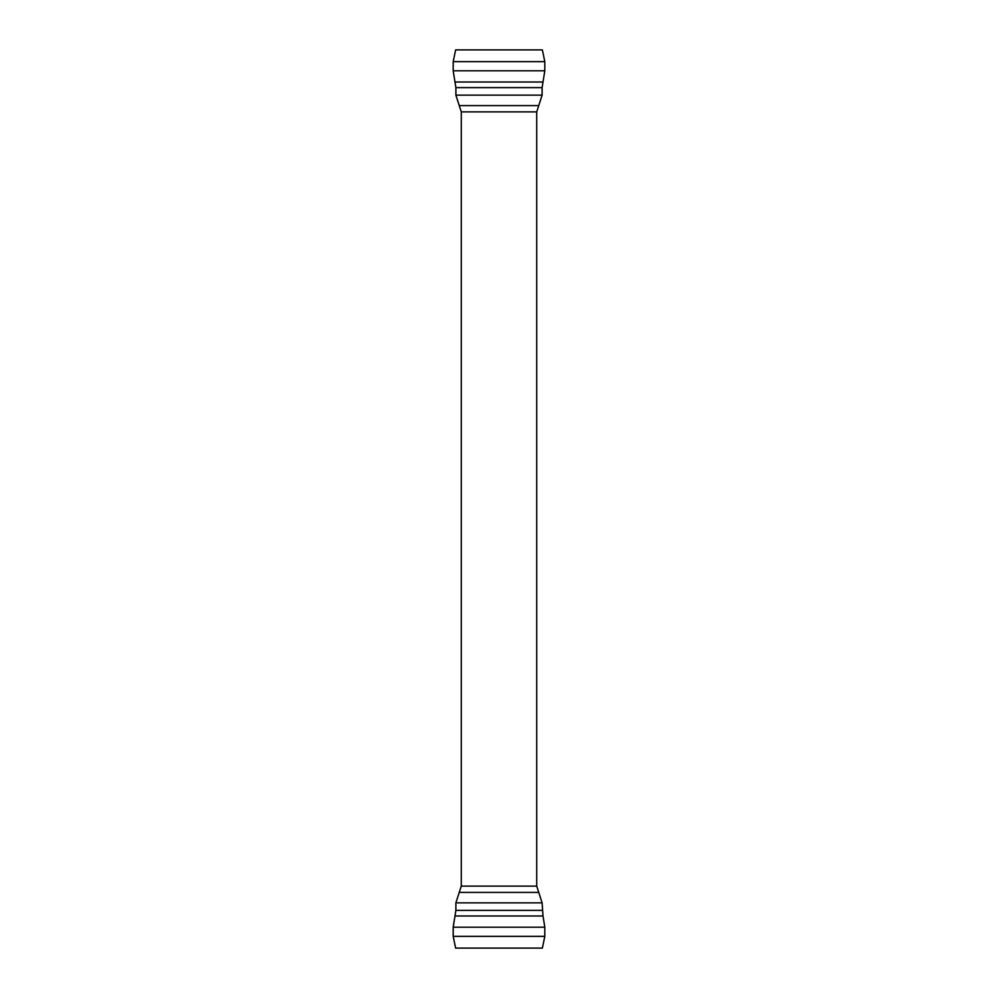 <?xml version="1.0" encoding="UTF-8"?>
<svg xmlns="http://www.w3.org/2000/svg" width="998" height="998" viewBox="0 0 998 998"><rect width="100%" height="100%" fill="white"/><g stroke="black" fill="none" stroke-linecap="round" stroke-linejoin="round"><path stroke-width="1.5" d="M453.192 927.204L453.192 936.349L455.624 948.1L542.376 948.1L544.808 936.349L544.808 927.204L543.012 915.989L454.988 915.989L453.192 927.204L544.808 927.204M542.114 910.376L455.886 910.376L455.886 902.866L542.114 902.866L543.012 915.989M542.376 49.9L455.624 49.9L453.192 61.651L544.808 61.651L542.376 49.9M542.114 95.134L542.114 87.624L455.886 87.624L455.886 95.134L542.114 95.134L538.745 105.601L459.255 105.601L455.886 95.134M542.114 87.624L543.012 82.011L454.988 82.011L453.192 70.796L544.808 70.796L544.808 61.651M461.276 111.888L461.276 886.112L536.724 886.112L536.724 111.888L461.276 111.888L459.255 105.601M453.192 936.349L544.808 936.349M461.276 886.112L459.255 892.399L538.745 892.399L542.114 902.866M455.886 910.376L454.988 915.989M459.255 892.399L455.886 902.866M536.724 886.112L538.745 892.399M536.724 111.888L538.745 105.601M455.886 87.624L454.988 82.011M544.808 70.796L543.012 82.011M453.192 70.796L453.192 61.651"/></g></svg>
